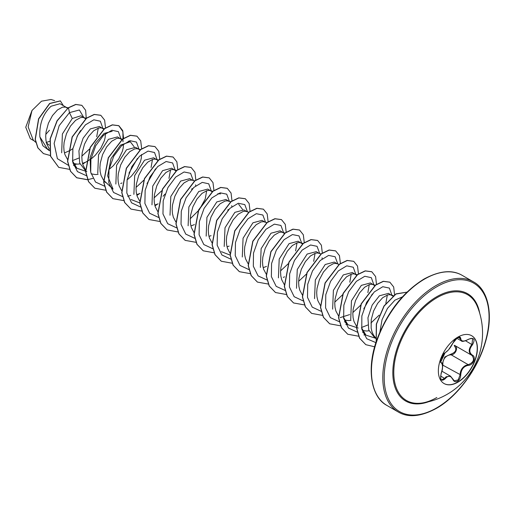 <?xml version="1.0" encoding="UTF-8"?>
<svg xmlns="http://www.w3.org/2000/svg" width="515" height="515" viewBox="0 0 515 515"><rect width="100%" height="100%" fill="white"/><g stroke="black" fill="none" stroke-linecap="round" stroke-linejoin="round"><path stroke-width="0.77" d="M471.598 335.671A27.617 15.946 -60 0 1 475.712 357.835A27.617 15.946 -60 0 1 457.7 382.085A27.617 15.946 -60 0 1 443.988 383.501M457.887 337.093A27.617 15.946 -60 0 1 471.695 335.728A27.617 15.946 -60 0 1 475.924 357.854A27.617 15.946 -60 0 1 457.887 382.188A27.617 15.946 -60 0 1 444.078 383.559A27.617 15.946 -60 0 1 439.842 361.427A27.617 15.946 -60 0 1 457.887 337.093M445.16 352.724C448.114 350.824 450.683 347.625 452.872 343.132L457.52 337.66C459.554 336.636 460.629 336.945 460.745 338.593C461.15 341.593 463.725 341.825 468.463 339.282C474.225 337.306 475.538 339.173 472.41 344.876C468.972 349.267 468.972 352.691 472.41 355.163C476.53 356.863 473.234 365.322 468.463 365.309C463.725 366.184 461.15 369.384 460.745 374.914C460.629 377.733 459.554 379.832 457.52 381.203C455.447 382.214 453.895 381.628 452.872 379.465C450.683 375.441 448.114 375.21 445.16 378.776C441.258 381.815 439.945 379.948 441.226 373.169C442.881 367.749 442.881 364.317 441.226 362.875C438.96 362.257 442.25 353.792 445.16 352.724A0.496 0.412 63.4 0 1 444.979 352.942L448.597 349.794L452.968 342.913M442.198 363.802L444.806 356.985L450.921 354.159L451.063 354.758L448.604 355.176C444.548 356.921 442.63 360.185 442.861 364.961L442.488 367.607M452.962 379.33L454.294 380.83L458.183 379.922L460.088 374.907C460.288 370.343 462.27 367.124 466.043 365.244L468.29 364.704C473.639 362.425 474.849 359.315 471.914 355.376L471.92 355.382A0.496 0.328 117.9 0 1 471.914 355.376C468.335 352.775 468.335 349.131 471.914 344.451L472.673 338.645C472.088 338.085 470.678 338.336 468.45 339.391L468.347 339.353M441.04 373.208L441.265 373.221C440.37 377.431 440.499 379.626 441.645 379.806L444.657 378.358L446.138 376.755L450.516 376.169L452.872 379.465M444.979 352.942L441.574 357.152L440.589 360.648C441.072 360.809 439.095 365.824 444.979 352.942C437.641 363.751 441.613 360.21 440.705 361.833L441.13 362.315C442.971 365.032 443.016 368.669 441.265 373.221L441.226 373.169M450.921 354.159C456.007 352.202 457.114 349.37 454.23 345.649L454.655 345.417M421.656 403.058L421.656 403.058A61.098 35.271 -60 0 1 394.49 363.114A61.098 35.271 -60 0 1 436.984 297.689A61.098 35.271 -60 0 1 477.373 306.56L477.373 306.56A70.632 70.632 0 0 1 421.656 403.058C426.369 402.434 431.428 400.58 436.836 397.503M46.086 142.597L49.717 141.245M66.184 107.287L59.998 103.721L51.069 106.238C42.951 113.873 39.217 124.07 39.867 136.829L47.296 148.796L49.395 150.007M67.574 108.317L65.733 107.146L62.502 107.159L57.493 109.946L52.479 115.553L48.404 123.233L46.054 131.904L45.706 136.23L45.964 140.35L46.833 144.11L49.331 148.88M64.439 152.949L70.22 150.386L72.885 148.616M85.754 118.868L80.9 115.785L72.28 118.482L62.379 133.99L61.678 152.807M84.647 117.948L82.78 117.375L80.572 117.594L75.557 120.381L70.549 125.988L66.467 133.662L64.118 142.333L63.77 146.659L64.027 150.779L64.903 154.545L67.549 159.508M73.001 163.397L77.321 164.137L79.999 163.937M82.509 163.377L85.851 162.103M103.708 129.175L99.434 126.484L90.344 128.917L83.127 138.162L78.917 150.844L79.69 163.088L85.773 171.006M102.71 128.383L100.843 127.804L98.635 128.023L93.621 130.81L88.612 136.417L84.537 144.091L82.188 152.762L81.84 157.088L82.091 161.208L82.966 164.974L85.612 169.937M91.071 173.832L95.384 174.566L98.082 174.366M121.881 139.726L117.497 136.919L108.408 139.346L98.545 154.738L97.747 173.458M120.78 138.812L118.914 138.239L116.699 138.451L111.691 141.239L106.676 146.846L102.601 154.519L100.251 163.191L99.904 167.523L100.161 171.643L101.03 175.403L103.528 180.173M103.682 180.372L113.043 189.108L107.635 175.898L111.034 158.549L120.497 145.133L130.276 141.728L134.196 146.852M138.445 149.009L135.561 147.348L126.478 149.775L116.59 165.244L115.856 184.055M140.376 149.627L136.977 148.668L134.769 148.88L129.754 151.668L124.746 157.275L120.665 164.948L118.315 173.619L117.967 177.952L118.225 182.072L119.1 185.831L121.592 190.602M136.707 194.664L140.048 193.395M157.905 160.468L153.631 157.777L144.541 160.204L134.685 175.589L133.881 194.367M156.908 159.669L155.041 159.096L152.833 159.315L147.824 162.096L142.81 167.71L138.735 175.383L136.385 184.055L136.037 188.381L136.288 192.501L137.164 196.267L139.655 201.037M154.77 205.099L158.118 203.824M176.078 171.019L171.695 168.205L162.605 170.639L152.73 186.089L151.977 204.841M174.978 170.105L173.111 169.525L170.896 169.744L165.888 172.531L160.873 178.139L156.798 185.812L154.448 194.483L154.101 198.809L154.358 202.929L155.227 206.695L157.725 211.465M194.76 180.977L192.198 180.16L189.758 178.641L180.675 181.068L170.813 196.466L170.014 215.225M192.198 180.16L188.966 180.173L183.952 182.96L178.943 188.567L174.862 196.241L172.512 204.912L172.165 209.245L172.422 213.358L173.298 217.124L175.789 221.894M190.904 225.956L194.419 224.604M212.103 191.754L207.828 189.069L198.739 191.496L188.857 206.953L188.123 225.776M211.105 190.962L209.238 190.389L207.03 190.602L202.022 193.389L197.007 198.996L192.932 206.67L190.582 215.341L190.235 219.673L190.486 223.793L191.361 227.553L194.013 232.523M208.968 236.385L211.053 235.664M228.776 201.159L225.892 199.498L216.802 201.925L206.927 217.375L206.174 236.134M230.707 201.777L227.308 200.818L225.094 201.03L220.085 203.818L215.07 209.425L210.996 217.105L208.646 225.776L208.298 230.102L208.556 234.222L209.425 237.982L212.077 242.951M227.038 246.82L229.117 246.093M246.84 211.594L243.962 209.927L234.872 212.354L225.016 227.746L224.205 246.492M248.771 212.206L245.372 211.247L243.164 211.465L238.149 214.253L233.141 219.86L229.059 227.533L226.709 236.205L226.362 240.531L226.619 244.651L227.495 248.417L229.986 253.187M264.903 222.023L262.026 220.362L252.936 222.789L243.067 238.207L242.295 257.004M266.834 222.635L263.435 221.675L261.227 221.894L256.219 224.682L251.204 230.289L247.129 237.962L244.78 246.634L244.432 250.966L244.683 255.08L245.558 258.845L248.05 263.616M263.165 267.678L266.513 266.409M284.37 233.475L280.089 230.791L270.999 233.218L261.124 248.674L260.378 267.427M283.372 232.683L281.505 232.111L279.291 232.323L274.283 235.11L269.268 240.717L265.193 248.391L262.843 257.062L262.495 261.395L262.753 265.515L263.622 269.274L266.274 274.244M302.434 243.91L298.159 241.22L289.07 243.647L279.194 259.084L278.428 277.868M301.436 243.112L299.569 242.539L297.361 242.752L292.346 245.539L287.338 251.146L283.256 258.826L280.913 267.497L280.559 271.823L280.817 275.943L281.692 279.703L284.338 284.673M319.1 253.316L316.223 251.648L307.133 254.075L297.258 269.506L296.498 288.316M321.032 253.927L317.633 252.968L315.425 253.187L310.416 255.974L305.401 261.581L301.327 269.255L298.977 277.926L298.629 282.252L298.887 286.372L299.756 290.138L302.408 295.101M337.171 263.744L334.286 262.077L325.197 264.51L315.334 279.909L314.543 298.636M339.102 264.356L335.703 263.397L333.488 263.616L328.48 266.403L323.465 272.01L319.39 279.684L317.04 288.355L316.693 292.681L316.95 296.801L317.819 300.567L320.317 305.337M356.631 275.197L352.357 272.512L343.267 274.939L333.392 290.37L332.626 309.155M355.633 274.405L353.766 273.832L351.558 274.044L346.544 276.832L341.535 282.439L337.46 290.112L335.111 298.784L334.756 303.116L335.014 307.236L335.889 310.996L338.535 315.965M344.503 320.021L348.307 320.588L350.985 320.394M374.695 285.632L370.42 282.941L361.33 285.368L351.449 300.837L350.721 319.667M373.697 284.834L371.83 284.261L369.622 284.473L364.614 287.261L359.599 292.868L355.524 300.541L353.174 309.212L352.827 313.545L353.084 317.665L353.953 321.424L356.605 326.394M362.566 330.45L366.377 331.016L369.068 330.817M392.765 296.061L388.484 293.37L379.394 295.797L372.178 305.047L367.955 317.761L368.753 329.954L374.823 337.892L375.615 338.349M391.767 295.262L389.9 294.689L387.692 294.908L382.677 297.689L377.669 303.303L373.587 310.976L371.238 319.648L371.148 328.094L372.023 331.86L373.497 335.13L375.551 337.814M86.024 162.019L91.863 158.35L95.198 155.363L100.753 148.346L104.281 140.93L105.157 137.466L105.382 133.655M109.013 169.474L113.268 165.791L118.823 158.774L122.345 151.365L123.22 147.895L123.445 144.091M120.722 183.514L121.984 182.967M127.083 179.902L131.331 176.22L136.887 169.203L140.415 161.794L141.284 158.324L141.509 154.519M139.842 150.039L138.844 149.241M195.706 185.806L195.591 184.821M231.84 206.67L231.724 205.678M283.314 277.385L284.576 276.838M322.171 258.82L322.055 257.828M45.784 134.402L49.485 130.224M34.157 140.878L30.321 138.664L25.75 127.25L31.988 110.493L41.496 101.198L50.998 99.492M31.988 110.493L28.145 126.922L33.198 140.003L35.69 142.275M49.337 145.236L46.479 142.919M72.28 118.482L69.467 112.624L79.355 109.991L83.771 117.446M80.585 130.533L77.018 136.546M49.459 150.747L42.854 145.719L39.867 136.829M68.328 165.283L57.377 158.665L54.127 143.447L59.161 125.712L69.467 112.624L68.482 107.828L75.872 104.506L81.879 105.356L85.651 110.313L86.25 118.482M50.303 155.517L43.472 153.599L37.962 147.914L35.316 139.359L38.722 118.914L49.762 103.541L60.39 100.927L63.339 105.646M68.334 107.738L57.036 120.767L50.122 138.831L50.483 156.174L58.723 167.369L50.631 156.257L50.27 138.915L57.184 120.851L68.334 107.738L75.724 104.423L81.808 105.311M43.395 153.554L37.814 147.831L35.168 139.269L38.574 118.83L49.607 103.457L60.313 100.882M376.265 338.484L365.965 335.136L361.53 327.733M387.344 295.005L385.832 303.341M379.169 315.129L370.916 323.014M367.729 325.023L361.498 327.527M358.202 328.055L347.902 324.701L343.46 317.285M369.281 284.576L367.865 292.623M360.828 305.041L352.852 312.579M349.659 314.594L340.145 317.626M351.211 274.141L349.794 282.194M342.758 294.606L334.789 302.151M315.077 253.283L313.667 261.337M306.251 274.205L298.655 281.293M297.013 242.855L295.604 250.902M288.181 263.783L280.591 270.864M230.121 255.08L221.437 251.693M238.67 204.313L242.591 209.431M217.826 193.692L220.607 193.878M206.682 190.698L205.273 198.751M205.092 199.273L199.279 209.837L190.26 218.714M170.555 169.841L168.959 178.409M161.723 190.769L154.127 197.85M139.79 202.929L131.106 199.537M152.485 159.412L151.075 167.459M143.659 180.334L136.063 187.421M90.537 171.263L90.138 157.339L95.52 143.119L104.107 133.411L112.206 131.299M86.842 171.624L76.909 168.251L72.473 160.841M98.288 128.119L96.691 136.694M89.462 149.047L81.866 156.129M78.673 158.144L72.441 160.641M73.471 164.955L76.581 164.111M102.936 128.518L100.341 121.218L93.827 119.808L85.426 124.868L77.656 135.316L72.866 148.713L72.654 161.852L77.443 171.611L86.398 175.712M120.999 138.947L118.405 131.647L111.89 130.244L103.489 135.297L95.719 145.745L90.93 159.141L90.717 172.287L95.513 182.04L104.461 186.14M128.943 173.182L137.486 158.382M139.063 149.376L136.469 142.082L129.96 140.672L121.559 145.726L113.783 156.174L108.993 169.57L108.781 182.716L113.577 192.475L122.525 196.576M127.669 196.247L130.784 195.397M147.007 183.617L155.556 168.811M157.133 159.811L154.545 152.517L148.05 151.095L139.662 156.122L131.892 166.525L127.083 179.889L126.825 193.028L131.563 202.82L140.46 206.991M163.043 196.292L165.07 194.046M175.197 170.24L172.609 162.946L166.113 161.523L157.732 166.551L149.962 176.96L145.146 190.325L144.895 203.464L149.627 213.255L158.523 217.42M191.683 189.668L192.05 188.535M193.26 180.495L190.602 173.304L184.074 171.978L175.699 177.07L167.967 187.499L163.197 200.844L162.972 213.944L167.71 223.697L176.594 227.855M211.33 191.097L208.742 183.81L202.247 182.387L193.859 187.409L186.089 197.818L181.28 211.182L181.023 224.321L185.761 234.113L194.657 238.284M227.817 210.532L228.177 209.393M229.387 201.359L226.735 194.168L220.208 192.842L211.832 197.927L204.095 208.363L199.331 221.708L199.099 234.808L203.843 244.561L212.721 248.713M247.458 211.787L244.799 204.597L238.271 203.27L229.896 208.363L222.165 218.791L217.394 232.136L217.169 245.237L221.907 254.989L230.791 259.142M265.521 222.216L262.862 215.025L256.341 213.699L247.966 218.791L240.228 229.22L235.458 242.565L235.233 255.665L239.977 265.418L248.854 269.577M283.585 232.651L280.92 225.448L274.379 224.141L265.991 229.259L258.253 239.733L253.502 253.103L253.322 266.21L258.118 275.931L267.053 280.018M301.655 243.08L298.99 235.883L292.443 234.57L284.055 239.687L276.317 250.161L271.572 263.538L271.386 276.639L276.188 286.359L285.117 290.447M319.718 253.509L317.06 246.318L310.539 244.992L302.163 250.084L294.426 260.513L289.655 273.858L289.43 286.958L294.174 296.711L303.052 300.863M337.789 263.938L335.13 256.747L328.602 255.421L320.227 260.513L312.496 270.942L307.725 284.286L307.494 297.387L312.238 307.14L321.122 311.292M355.852 274.54L353.264 267.24L346.75 265.83L338.349 270.89L330.579 281.338L325.789 294.735L325.577 307.88L330.366 317.633L339.321 321.733M363.796 308.775L372.345 293.975M373.922 284.969L371.328 277.675L364.813 276.265L356.412 281.319L348.642 291.767L343.853 305.163L343.64 318.309L348.43 328.068L357.384 332.169M391.986 295.404L389.366 288.078L382.793 286.713L374.341 291.883L366.564 302.466L361.845 315.965L361.781 329.117L366.77 338.761L375.899 342.63M402.389 296.891L394.947 300.142L387.492 308.363L382.033 319.751L379.935 331.866M58.723 167.369L69.525 169.345M82.715 164.156L85.22 162.392M105.517 128.048L104.622 120.104L100.818 115.315L94.367 114.497L86.546 118.257L72.274 137.009L67.684 161.356L70.594 171.315L76.787 177.797L87.595 179.774M123.581 138.477L122.686 130.533L118.888 125.744L112.431 124.926L104.609 128.686L90.337 147.445L85.748 171.785L88.657 181.744L94.857 188.226L105.659 190.209M141.657 148.706L140.724 140.891L136.951 136.172L130.495 135.355L122.679 139.121L108.408 157.873L103.818 182.22L106.727 192.172L112.92 198.655L123.832 200.625M136.913 195.449L139.417 193.679M159.727 159.141L158.794 151.32L155.015 146.608L148.565 145.784L140.743 149.55L126.471 168.302L121.881 192.649L124.791 202.601L130.99 209.09L141.792 211.066M154.976 205.878L157.481 204.114M177.778 169.77L176.883 161.826L173.085 157.036L166.628 156.212L158.813 159.978L144.535 178.731L139.951 203.077L142.855 213.036L149.054 219.519L159.856 221.495M195.842 180.199L194.953 172.255L191.149 167.465L184.692 166.648L176.877 170.407L162.605 189.166L158.015 213.506L160.925 223.465L167.118 229.948L177.92 231.93M213.925 190.428L212.991 182.613L209.219 177.894L202.762 177.076L194.94 180.836L180.668 199.595L176.078 223.941L178.988 233.894L185.188 240.376L196.093 242.346M231.988 200.863L231.055 193.041L227.282 188.329L220.826 187.505L213.01 191.271L198.732 210.023L194.149 234.37L197.052 244.322L203.251 250.811L214.053 252.788M250.058 211.292L249.125 203.477L245.346 198.758L238.896 197.934L231.074 201.7L216.802 220.452L212.212 244.799L215.122 254.758L221.321 261.24L232.117 263.216M268.122 221.72L267.188 213.905L263.416 209.187L256.959 208.369L249.144 212.129L234.866 230.881L230.276 255.234L233.186 265.186L239.385 271.669L250.187 273.645M286.186 232.149L285.252 224.334L281.48 219.615L275.023 218.798L267.208 222.557L252.936 241.316L248.346 265.663L251.256 275.615L257.449 282.098L268.36 284.068M304.256 242.584L303.322 234.763L299.55 230.051L293.093 229.227L285.271 232.986L270.999 251.745L266.409 276.091L269.319 286.05L275.519 292.533L286.314 294.509M322.319 253.013L321.386 245.198L317.613 240.479L311.157 239.655L303.341 243.421L289.063 262.174L284.473 286.52L287.383 296.479L293.582 302.962L304.494 304.925M340.383 263.442L339.449 255.627L335.677 250.908L329.22 250.084L321.405 253.85L307.133 272.602L302.543 296.955L305.453 306.908L311.652 313.39L322.448 315.367M358.453 273.871L357.519 266.055L353.747 261.337L347.29 260.519L339.469 264.279L325.197 283.038L320.607 307.384L323.517 317.337L329.716 323.819L340.512 325.802M345.835 324.553L347.181 324.051M376.504 284.499L375.609 276.555L371.811 271.772L365.354 270.948L357.539 274.707L343.26 293.466L338.67 317.813L341.58 327.765L347.78 334.254L358.691 336.218M363.899 334.982L365.244 334.48M394.567 294.928L393.672 286.984L389.874 282.201L383.418 281.377L375.602 285.143L361.33 303.895L356.74 328.242L359.65 338.201L365.843 344.683L374.65 346.801M406.972 292.159L395.984 294.033L384.139 306.071L376.497 324.032L376.227 341.612M100.747 115.27L94.213 114.407L86.398 118.173L72.126 136.926L67.536 161.272L70.446 171.225L76.638 177.707L87.55 179.677M87.659 179.664L92.848 178.409M122.995 141.722L122.918 131.64L118.733 125.66L112.276 124.836L104.461 128.602L90.189 147.354L85.599 171.701L88.509 181.653L94.779 188.181M136.874 136.134L130.346 135.271L122.525 139.031L108.253 157.783L103.663 182.13L106.573 192.089L112.843 198.616M154.944 146.563L148.41 145.7L140.595 149.459L126.323 168.218L121.733 192.559L124.643 202.517L130.913 209.045M173.008 156.991L166.474 156.129L158.659 159.888L144.387 178.647L139.797 202.994L142.707 212.946L148.977 219.474M191.071 167.42L184.544 166.557L176.722 170.323L162.45 189.076L157.867 213.422L160.77 223.375L167.047 229.902M209.142 177.855L202.607 176.986L194.792 180.752L180.52 199.505L175.93 223.851L178.84 233.81L185.11 240.338M227.205 188.284L220.678 187.421L212.856 191.181L198.584 209.94L193.994 234.286L196.904 244.239L203.18 250.766M245.275 198.713L238.741 197.85L230.926 201.61L216.648 220.369L212.064 244.715L214.967 254.668L221.244 261.195M263.339 209.148L256.811 208.279L248.99 212.038L234.718 230.797L230.128 255.144L233.038 265.103L239.308 271.624M281.402 219.577L274.875 218.708L267.06 222.474L252.781 241.226L248.191 265.573L251.101 275.531L257.378 282.059M299.473 230.005L292.938 229.136L285.123 232.902L270.851 251.655L266.261 276.008L269.171 285.96L275.441 292.488M317.536 240.434L311.009 239.572L303.187 243.331L288.915 262.09L284.325 286.437L287.235 296.389L293.505 302.917M335.6 250.863L329.072 250L321.257 253.76L306.979 272.519L302.389 296.865L305.298 306.824L311.575 313.345M353.67 261.298L347.136 260.429L339.321 264.195L325.049 282.947L320.459 307.294L323.369 317.253L329.639 323.781M371.733 271.727L365.206 270.858L357.384 274.624L343.112 293.376L338.522 317.723L341.432 327.682L347.702 334.209M389.797 282.156L383.269 281.293L375.454 285.053L361.176 303.811L356.586 328.158L359.496 338.11L365.772 344.638M406.992 292.14L395.945 293.878L383.984 305.994L376.304 324.141L376.156 341.831M442.456 364.955L460.745 374.914M454.494 345.327L454.687 345.43C458.678 347.084 455.646 354.912 451.063 354.758L468.29 364.704L468.463 365.309M468.463 339.282L468.45 339.391C464.324 341.394 461.936 341.876 461.273 340.827L459.547 337.357C458.962 337.016 455.17 337.956 452.968 343.042L452.872 343.132M472.41 344.876L465.547 340.776M460.745 338.593A0.496 0.399 -179.5 0 1 460.088 338.574L458.138 337.441M440.956 362.219L441.04 362.27A0.496 0.457 115.6 0 1 441.226 362.875M440.621 376.027L445.16 378.776M472.41 355.163A0.496 0.328 117.9 0 1 471.92 355.382L472.017 355.434M428.589 401.739A61.955 35.767 -60 0 1 393.009 367.897A61.955 35.767 -60 0 1 436.63 296.788A61.955 35.767 -60 0 1 479.697 313.223M436.63 407.919A74.154 42.809 -60 0 1 384.196 377.643A74.154 42.809 -60 0 1 436.63 286.829A74.154 42.809 -60 0 1 489.063 317.098A74.154 42.809 -60 0 1 436.63 407.919M387.01 405.492L398.359 412.045A75.145 43.382 -60 0 1 386.842 351.829A75.145 43.382 -60 0 1 435.928 285.613A75.145 43.382 -60 0 1 473.504 281.892L462.155 275.338A75.145 43.382 120 0 0 424.579 279.059A75.145 43.382 120 0 0 375.493 345.275A75.145 43.382 120 0 0 387.01 405.492C371.643 397.702 365.708 369.654 377.212 338.767C387.66 311.762 403.284 291.844 424.083 279.008C439.495 270.703 452.189 269.474 462.155 275.338M441.883 371.18L450.516 376.162L454.294 380.83M398.359 412.045C408.324 417.903 421.013 416.68 436.424 408.369C457.397 396.634 477.984 368.83 485.561 341.638C494.027 313.3 487.563 289.224 473.504 281.892M103.837 181.441L105.993 182.683M54.609 100.612L51.004 99.466M393.299 295.649L390.924 294.895M365.965 335.136L362.605 332.072M375.229 285.22L372.854 284.46M347.895 324.701L344.541 321.643M357.165 274.785L354.79 274.032M302.968 243.498L300.593 242.739M284.904 233.063L282.523 232.31M212.637 191.348L210.262 190.589M176.697 170.542L174.128 169.731M158.44 160.056L156.064 159.302M130.276 141.728L128.435 141.142M122.306 139.192L119.931 138.438M104.429 128.821L101.867 128.01M76.909 168.251L73.555 165.186M86.365 118.392L83.803 117.581M68.109 107.905L65.733 107.146M456.754 338.233L461.215 340.808M454.488 345.32L471.74 355.279"/></g></svg>
